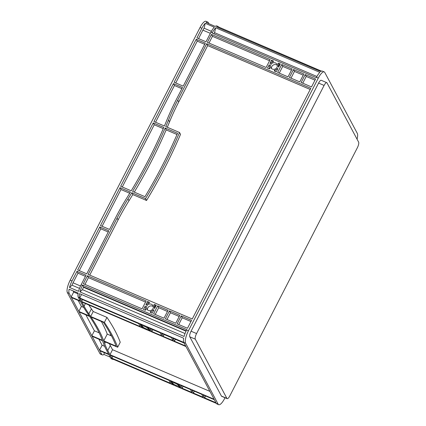 <?xml version="1.0" encoding="UTF-8"?>
<svg xmlns="http://www.w3.org/2000/svg" width="426" height="426" viewBox="0 0 426 426"><rect width="100%" height="100%" fill="white"/><g stroke="black" fill="none" stroke-linecap="round" stroke-linejoin="round"><path stroke-width="0.64" d="M145.889 328.734A3.525 0.777 -152.8 0 0 148.408 329.197A3.525 0.777 -152.8 0 0 144.659 326.433A3.525 0.777 -152.8 0 0 142.14 325.975A3.525 0.777 -152.8 0 0 145.889 328.734M176.156 385.429A3.525 0.777 -152.8 0 0 178.675 385.892A3.525 0.777 -152.8 0 0 174.926 383.134A3.525 0.777 -152.8 0 0 172.408 382.67A3.525 0.777 -152.8 0 0 176.156 385.429M153.323 306.704A3.525 3.275 -28.1 0 0 147.444 309.84M148.312 310.394A3.525 3.275 -28.1 0 0 152.993 305.676A3.525 3.275 -28.1 0 0 147.439 305.117A3.525 3.275 -28.1 0 0 148.312 310.394M277.353 65.37A3.525 3.275 -28.1 0 0 271.469 68.511M272.342 69.06A3.525 3.275 -28.1 0 0 277.017 64.342A3.525 3.275 -28.1 0 0 271.469 63.783A3.525 3.275 -28.1 0 0 272.342 69.06M357.052 139.185A10.437 3.094 113.2 0 0 357.308 133.397L324.766 72.441A10.437 3.094 113.2 0 0 324.223 71.898A10.437 3.094 113.2 0 0 318.297 78.091L188.452 330.746A10.437 3.094 113.2 0 0 185.614 343.207L218.155 404.157A10.437 3.094 113.2 0 0 218.703 404.7A10.437 3.094 113.2 0 0 224.624 398.507L225.019 397.74M77.681 269.951L99.79 226.936L108.854 230.817L86.75 273.827L77.681 269.951M100.488 225.578L119.978 187.658L130.42 192.126A521.978 484.99 151.9 0 1 126.687 198.181A260.989 242.495 -28.1 0 0 115.712 217.473L109.557 229.46L100.488 225.578M120.675 186.3L153.254 122.906L163.792 127.422A521.978 484.99 151.9 0 1 131.213 190.811L120.675 186.3M153.951 121.548L173.435 83.629L182.504 87.511L176.343 99.498A260.989 242.495 -28.1 0 0 167.104 119.53A521.978 484.99 151.9 0 1 164.393 126.016L153.951 121.548M196.242 39.256L205.311 43.138L183.201 86.153L174.138 82.271L196.242 39.256L197.243 41.13L204.698 44.32M266.096 67.494L207.382 42.366L211.456 34.442L270.169 59.571L266.096 67.494M157.695 305.847L168.068 310.282L163.994 318.206L153.621 313.77L157.695 305.847L158.696 307.721L167.461 311.47M187.493 328.26L177.12 323.824L181.188 315.9L191.562 320.336L187.493 328.26M311.518 86.931L301.145 82.49L305.218 74.566L315.591 79.007L311.518 86.931M303.844 73.98L299.771 81.904L289.398 77.463L293.471 69.539L303.844 73.98M179.815 315.309L175.741 323.233L165.373 318.797L169.441 310.873L179.815 315.309M154.633 304.531L156.321 305.256L154.553 308.504A0.522 0.485 151.9 0 1 154.281 307.977A4.569 4.244 -28.1 0 0 153.935 305.229A0.522 0.485 151.9 0 1 154.633 304.531L155.714 306.443M145.133 310.139L143.445 309.414L145.213 306.166A0.522 0.485 151.9 0 1 145.484 306.693A4.569 4.244 -28.1 0 0 145.83 309.441A0.522 0.485 151.9 0 1 145.133 310.139M149.068 303.147A4.569 4.244 -28.1 0 0 146.528 304.659A0.522 0.485 151.9 0 1 145.91 304.808L147.518 301.491L149.206 302.215A0.522 0.485 151.9 0 1 149.068 303.147M278.657 63.202L280.351 63.927L278.577 67.17A0.522 0.485 151.9 0 1 278.311 66.648A4.569 4.244 -28.1 0 0 277.965 63.895A0.522 0.485 151.9 0 1 278.657 63.202L279.738 65.109M274.727 70.194A4.569 4.244 -28.1 0 0 277.267 68.677A0.522 0.485 151.9 0 1 277.88 68.533L276.277 71.85L274.584 71.126A0.522 0.485 151.9 0 1 274.727 70.194L275.409 71.477M269.163 68.804L267.475 68.08L269.243 64.832A0.522 0.485 151.9 0 1 269.514 65.359A4.569 4.244 -28.1 0 0 269.86 68.112A0.522 0.485 151.9 0 1 269.163 68.804M273.098 61.813A4.569 4.244 -28.1 0 0 270.558 63.33A0.522 0.485 151.9 0 1 269.94 63.474L271.543 60.157L273.236 60.881A0.522 0.485 151.9 0 1 273.098 61.813M153.935 309.899L152.247 313.179L150.559 312.46A0.522 0.485 151.9 0 1 150.697 311.528A4.569 4.244 -28.1 0 0 153.238 310.011A0.522 0.485 151.9 0 1 153.855 309.862L153.935 309.899M83.352 283.7L87.426 275.776L146.145 300.9L142.071 308.823L83.352 283.7M192.259 318.978L88.123 274.419L117.091 218.059A259.423 241.041 151.9 0 1 127.997 198.883A523.549 486.444 -28.1 0 0 131.794 192.717L145.543 198.596A521.978 484.99 -28.1 0 0 179.516 132.491L165.773 126.607A523.549 486.444 -28.1 0 0 168.536 119.999A259.423 241.041 151.9 0 1 177.722 100.083L206.685 43.724L310.82 88.288L192.259 318.978M292.098 68.953L288.024 76.877L277.651 72.436L281.724 64.512L292.098 68.953M165.166 128.008A521.978 484.99 151.9 0 1 132.587 191.396L144.962 196.695A521.978 484.99 -28.1 0 0 177.541 133.301L165.166 128.008L166.167 129.882A521.978 484.99 151.9 0 1 134.281 192.121M72.037 280.931L76.984 271.309L86.052 275.185L81.105 284.808A10.437 3.094 -66.8 0 0 78.57 291.309L69.502 287.428A10.437 3.094 -66.8 0 1 72.037 280.931L70.205 280.143L200.05 27.493A10.437 3.094 -66.8 0 1 205.976 21.3L207.808 22.083A10.437 3.094 -66.8 0 1 208.357 22.626L208.932 23.702M83.656 286.932L82.655 285.058L82.484 285.399A10.437 3.094 113.2 0 0 79.95 291.895L82.495 289.675A4.697 1.395 -66.8 0 1 83.48 287.273L83.656 286.932L186.194 330.81M82.655 285.058L186.79 329.623L186.62 329.958A10.437 3.094 113.2 0 0 184.085 336.46L79.95 291.895M215.684 27.786L319.82 72.345A10.437 3.094 113.2 0 0 316.465 77.308L316.289 77.649L212.153 33.084L212.329 32.743A10.437 3.094 -66.8 0 1 215.684 27.786L214.566 32.685A4.697 1.395 113.2 0 0 213.793 33.787M205.241 23.313L214.31 27.195A10.437 3.094 113.2 0 0 210.95 32.158L206.008 41.78L196.94 37.898L201.887 28.276A10.437 3.094 -66.8 0 1 205.241 23.313L204.123 28.217A4.697 1.395 -66.8 0 0 202.882 30.15L210.343 33.34M324.223 71.898L322.386 71.115A10.437 3.094 113.2 0 0 320.735 71.547L216.6 26.982A10.437 3.094 -66.8 0 1 218.25 26.556A10.437 3.094 -66.8 0 1 218.799 27.094L321.486 71.137M99.54 350.215L92.107 336.295L102.549 340.763A521.978 115.339 27.2 0 1 103.3 342.903A260.989 57.67 -152.8 0 0 106.383 349.927L108.603 354.097L99.54 350.215L102.096 345.236L98.869 339.192M91.835 335.784L79.108 311.949L89.652 316.459A521.978 115.339 27.2 0 1 102.378 340.294L91.835 335.784L94.396 330.805L85.876 314.841M214.118 399.247L109.983 354.682L107.757 350.518A259.423 57.324 27.2 0 1 104.695 343.537A523.549 115.686 -152.8 0 0 103.928 341.354L117.677 347.238A521.978 115.339 -152.8 0 0 104.407 322.381L90.658 316.497A523.549 115.686 -152.8 0 0 88.858 313.871A259.423 57.324 27.2 0 1 84.076 306.156L81.851 301.986L185.986 346.551L214.118 399.247M140.292 326.604L81.579 301.475L79.987 298.498L138.7 323.622L140.292 326.604M180.523 385.264L190.438 389.508L192.025 392.484L182.115 388.24L180.523 385.264M215.982 402.735L204.693 397.905L203.101 394.923L214.39 399.753L215.982 402.735M185.715 346.04L174.426 341.21L172.834 338.228L184.123 343.058L185.715 346.04M150.256 328.568L160.171 332.807L161.758 335.789L151.848 331.545L150.256 328.568M177.456 383.948L179.149 384.673L179.804 385.908L179.213 385.557A4.569 1.012 -152.8 0 0 177.344 384.14L177.083 383.885L177.456 383.948M178.606 386.504A4.569 1.012 -152.8 0 0 179.602 386.366A4.569 1.012 -152.8 0 0 179.623 386.323L180.081 386.419L180.736 387.655L178.606 386.504M111.846 358.17L110.254 355.193L168.968 380.317L170.56 383.299L111.846 358.17L112.81 356.29M173.627 384.609L171.934 383.885L171.273 382.654L171.87 383.006A4.569 1.012 -152.8 0 0 173.739 384.422L173.723 384.417M143.36 327.913L141.666 327.189L141.006 325.954L141.602 326.305A4.569 1.012 -152.8 0 0 143.471 327.727L143.461 327.716M142.209 325.357A4.569 1.012 -152.8 0 0 141.214 325.496A4.569 1.012 -152.8 0 0 141.192 325.544L140.734 325.448L140.079 324.213L142.268 325.24M147.188 327.253L148.882 327.977L149.537 329.213L148.946 328.861A4.569 1.012 -152.8 0 0 147.076 327.44L146.816 327.184L147.076 327.44M148.339 329.809A4.569 1.012 -152.8 0 0 149.334 329.671A4.569 1.012 -152.8 0 0 149.356 329.623L149.814 329.724L150.469 330.959L148.339 329.809M89.279 315.906L78.837 311.438L71.408 297.518L80.477 301.4L82.697 305.564A260.989 57.67 -152.8 0 0 87.511 313.328A521.978 115.339 27.2 0 1 89.279 315.906M171.002 382.143L170.341 380.908L172.477 382.053A4.569 1.012 -152.8 0 0 171.481 382.191A4.569 1.012 -152.8 0 0 171.46 382.239L171.002 382.143L171.406 381.361M163.137 336.375L161.545 333.398L171.46 337.642L173.052 340.619L163.137 336.375L164.106 334.495M193.404 393.076L191.812 390.094L201.727 394.338L203.314 397.314L193.404 393.076L194.368 391.19M91.026 317.045A521.978 115.339 27.2 0 1 103.752 340.885L116.128 346.178A521.978 115.339 -152.8 0 0 103.401 322.344L91.026 317.045M110.233 357.148L103.944 354.453A10.437 3.094 -66.8 0 1 102.288 354.885A10.437 3.094 -66.8 0 1 101.745 354.341L99.812 350.726L108.88 354.602L110.808 358.223A10.437 3.094 113.2 0 0 111.356 358.767L112.73 359.352A10.437 3.094 -66.8 0 1 112.187 358.809L216.323 403.374A10.437 3.094 113.2 0 0 216.866 403.917L218.703 404.7M79.715 297.987L79.646 297.859A10.437 3.094 113.2 0 1 79.545 293.658L183.681 338.223A10.437 3.094 113.2 0 0 183.782 342.419L79.715 297.987L81.504 294.499M78.272 297.268L80.2 300.889L71.137 297.007L69.204 293.392A10.437 3.094 -66.8 0 1 69.103 289.19L78.171 293.072A10.437 3.094 -66.8 0 0 78.272 297.268L79.646 297.859M102.288 354.885L100.456 354.102A10.437 3.094 -66.8 0 1 99.908 353.559L67.372 292.603A10.437 3.094 -66.8 0 1 70.205 280.143M185.028 333.553L82.495 289.675M218.868 27.221L218.559 27.823M316.907 76.478L214.566 32.685M99.79 226.936L100.786 228.81L108.247 232M79.289 270.638L100.786 228.81M102.096 226.265L120.973 189.527L129.717 193.271M119.978 187.658L120.973 189.527M122.283 186.987L154.249 124.781L163.264 128.641M153.254 122.906L154.249 124.781M155.559 122.241L174.436 85.504L181.897 88.693M173.435 83.629L174.436 85.504M175.746 82.958L197.243 41.13M89.732 275.105L118.087 219.933A259.423 241.041 151.9 0 1 128.993 200.758A523.549 486.444 -28.1 0 0 132.795 194.586L146.544 200.47A521.978 484.99 -28.1 0 0 180.517 134.366L179.516 132.491M167.29 127.257A523.549 486.444 -28.1 0 0 169.537 121.868A259.423 241.041 151.9 0 1 178.718 101.958L207.686 45.598L310.213 89.471M206.685 43.724L207.686 45.598M84.966 284.387L88.427 277.651L145.532 302.087M87.426 275.776L88.427 277.651M76.984 271.309L77.985 273.183L85.445 276.373M208.99 43.058L212.457 36.316L269.562 60.753M211.456 34.442L212.457 36.316M78.837 311.438L81.398 306.459L78.171 300.415M104.62 346.311L102.096 345.236M99.167 332.844L94.396 330.805M83.757 307.465L81.398 306.459M117.677 347.238L120.233 342.254A521.978 115.339 -152.8 0 0 106.963 317.397L93.219 311.518A523.549 115.686 -152.8 0 0 91.42 308.893A259.423 57.324 27.2 0 1 88.832 304.973M209.911 391.372L112.539 349.703L110.318 345.534A259.423 57.324 27.2 0 1 109.37 343.681M109.983 354.682L112.539 349.703M81.579 301.475L82.548 299.59M78.038 293.887L73.693 292.028L73.091 290.899M71.137 297.007L73.693 292.028M182.115 388.24L183.079 386.355M204.693 397.905L205.662 396.02M174.426 341.21L175.395 339.325M151.848 331.545L152.817 329.66M166.981 319.484L170.443 312.748L179.208 316.497M155.229 314.457L158.696 307.721M169.441 310.873L170.443 312.748M178.728 324.511L182.19 317.775L190.954 321.523M181.188 315.9L182.19 317.775M302.753 83.182L306.219 76.44L314.984 80.189M291.006 78.15L294.472 71.414L303.237 75.162M305.218 74.566L306.219 76.44M293.471 69.539L294.472 71.414M279.259 73.123L282.726 66.387L291.485 70.136M281.724 64.512L282.726 66.387M155.139 307.561A4.569 4.244 -28.1 0 0 154.936 307.098A0.522 0.485 151.9 0 1 155.628 306.406M145.053 310.101L145.628 308.983M147.518 301.491L148.493 303.317M279.163 66.227A4.569 4.244 -28.1 0 0 278.961 65.769A0.522 0.485 151.9 0 1 279.658 65.077M269.083 68.767L269.658 67.649M271.543 60.157L272.523 61.988M171.934 383.885L172.216 383.336M141.666 327.189L141.954 326.635M103.944 354.453L104.349 352.669M218.25 26.556L216.877 25.965A10.437 3.094 113.2 0 0 215.226 26.396L206.157 22.514A10.437 3.094 -66.8 0 1 207.808 22.083M79.513 288.402L72.047 285.207L69.502 287.428M72.047 285.207A4.697 1.395 -66.8 0 1 73.038 282.8L77.985 273.183M198.548 38.585L202.882 30.15M211.397 31.327L204.123 28.217M110.675 334.346L110.164 335.342M111.505 335.917L107.24 334.09A521.978 115.339 -152.8 0 0 101.361 321.47M113.635 359.331A10.437 3.094 -66.8 0 1 112.73 359.352M324.09 85.434A4.697 1.395 -66.8 0 1 326.753 82.649A4.697 1.395 -66.8 0 1 326.998 82.889L358.628 142.14A4.697 1.395 -66.8 0 1 357.355 147.747L229.838 395.871A4.697 1.395 -66.8 0 1 227.17 398.661A4.697 1.395 -66.8 0 1 226.925 398.416L195.294 339.165A4.697 1.395 -66.8 0 1 196.567 333.558L324.09 85.434L318.589 83.081A4.697 1.395 -66.8 0 1 321.252 80.296L326.753 82.649M227.17 398.661L221.669 396.308A4.697 1.395 -66.8 0 1 221.424 396.063L189.794 336.812A4.697 1.395 -66.8 0 1 191.072 331.204L318.589 83.081M140.734 325.448L141.139 324.665M269.157 64.8L269.498 65.428M145.133 306.129L145.468 306.763M90.658 316.497L93.219 311.518M104.407 322.381L106.963 317.397M103.752 340.885L107.24 334.09M131.794 192.717L132.795 194.586M145.543 198.596L146.544 200.47M177.014 134.525L166.167 129.882M82.484 285.399L81.105 284.808M186.62 329.958L188.452 330.746M316.465 77.308L318.297 78.091M212.329 32.743L210.95 32.158M201.887 28.276L200.05 27.493M112.187 358.809L110.808 358.223M216.323 403.374L218.155 404.157M183.782 342.419L185.614 343.207M69.204 293.392L67.372 292.603M101.745 354.341L99.908 353.559M83.48 287.273L186.034 331.156M153.238 310.011L153.562 310.623M150.697 311.528L151.384 312.812M149.206 302.215L149.478 302.726M277.267 68.677L277.592 69.289M273.236 60.881L273.508 61.392M179.048 386.93L179.245 386.547M148.78 330.235L148.978 329.852M73.038 282.8L80.525 286.006M191.072 331.204L196.567 333.558M189.794 336.812L195.294 339.165M221.424 396.063L226.925 398.416M277.965 63.895L278.961 65.769M278.311 66.648L278.593 67.18M153.935 305.229L154.936 307.098M154.281 307.977L154.563 308.509M179.213 385.557L179.41 385.168M148.946 328.861L149.143 328.473M140.82 325.48L141.219 324.703M171.087 382.175L171.486 381.398M269.243 64.832L269.514 65.343M145.213 306.166L145.49 306.677M84.076 306.156L85.429 303.52M88.858 313.871L91.42 308.893M104.695 343.537L105.472 342.014M107.757 350.518L110.318 345.534M127.997 198.883L128.993 200.758M117.091 218.059L118.087 219.933M177.722 100.083L178.718 101.958M168.536 119.999L169.537 121.868M171.481 382.191L171.816 381.536M141.214 325.496L141.549 324.841"/></g></svg>
